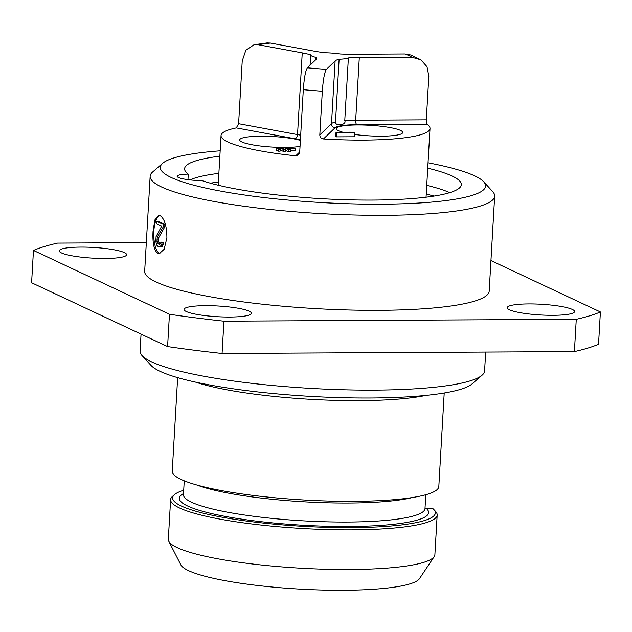 <?xml version="1.0" encoding="UTF-8"?>
<svg xmlns="http://www.w3.org/2000/svg" width="632" height="632" viewBox="0 0 632 632"><rect width="100%" height="100%" fill="white"/><g stroke="black" fill="none" stroke-linecap="round" stroke-linejoin="round"><path stroke-width="0.95" d="M281.927 147.935L280.134 147.943L283.594 149.571L285.395 149.563L281.927 147.935M280.063 149.191L280.134 147.943M258.385 44.777L253.985 44.785L245.848 50.22L242.23 60.996L238.612 123.698L236.313 127.909A104.106 16.55 3.3 0 0 221.05 135.548A104.106 16.55 3.3 0 0 228.018 142.058A104.106 16.55 3.3 0 0 295.737 155.804L298.581 154.832L299.694 152.375L303.313 89.673C304.15 77.981 305.509 70.689 307.397 67.79A84.822 13.485 3.3 0 0 326.412 69.33L335.126 60.941A38.56 6.13 -176.7 0 1 339.123 59.242A19.276 3.065 3.3 0 0 348.382 57.931A38.56 6.13 -176.7 0 1 359.3 57.52L411.874 57.236A84.822 13.485 3.3 0 0 404.946 53.981L352.364 54.265A38.56 6.13 -176.7 0 1 339.945 53.973A19.276 3.065 3.3 0 0 325.377 52.788A38.56 6.13 -176.7 0 1 314.333 51.176L270.472 43.071A84.822 13.485 3.3 0 0 258.385 44.777L302.246 52.891A38.56 6.13 -176.7 0 1 310.675 54.873A19.276 3.065 3.3 0 0 310.668 54.921A19.276 3.065 3.3 0 0 315.984 57.362A38.56 6.13 -176.7 0 1 316.569 58.531A38.56 6.13 -176.7 0 1 316.111 59.392L307.397 67.79M300.382 140.391A33.259 5.285 3.3 0 0 263.307 136.204A33.259 5.285 3.3 0 0 239.71 139.901A33.259 5.285 3.3 0 0 241.938 141.987A33.259 5.285 3.3 0 0 268.837 146.845A33.259 5.285 3.3 0 0 300.042 146.395M285.356 150.219L288.674 151.775L290.467 151.767L290.578 149.863L288.5 148.891L295.681 148.852L287.805 148.56L285.727 147.588L283.926 147.596L288.777 149.871L290.578 149.863M290.523 150.779L295.571 150.748L295.681 148.852M280.173 149.918L283.492 151.475L285.285 151.459L285.395 149.563M276.334 148.291L276.224 150.195L278.309 151.174L280.102 151.159L280.213 149.263L278.135 148.283L276.334 148.291L278.412 149.27L280.213 149.263M310.668 54.921L310.075 65.207L310.668 54.968M315.85 59.645L315.984 57.362M344.764 120.641A38.56 6.13 -176.7 0 1 355.682 120.222L426.308 119.843L427.074 124.299A104.106 16.55 -176.7 0 1 430.013 128.525A104.106 16.55 -176.7 0 1 323.458 138.961L335.094 127.751A3.855 3.768 46.1 0 1 331.508 123.643A38.56 6.13 -176.7 0 1 335.505 121.952C335.086 126.771 346.984 125.057 344.764 120.641L348.382 57.931M335.505 121.952L339.123 59.242M354.702 134.474A33.259 5.285 3.3 0 0 402.71 132.475A33.259 5.285 3.3 0 0 400.49 130.397A33.259 5.285 3.3 0 0 363.582 125.018A33.259 5.285 3.3 0 0 336.311 128.651A33.259 5.285 3.3 0 0 338.539 130.729A33.259 5.285 3.3 0 0 344.369 132.609M335.971 132.657L335.75 136.457L336.611 136.86L354.568 136.765L354.789 132.965L350.381 132.167L347.324 132.183L350.871 132.57L335.971 132.657L354.789 132.965M323.458 138.961C321.111 138.59 319.895 137.239 319.808 134.916L322.328 91.213C323.165 79.529 324.524 72.23 326.412 69.33M434.184 196.062A143.622 22.839 3.3 0 0 426.229 194.135M218.364 182.15A143.622 22.839 3.3 0 0 210.235 183.154M449.755 192.642A138.266 21.986 3.3 0 0 426.734 185.342M218.87 173.358A138.266 21.986 3.3 0 0 190.011 179.915M187.996 179.662L188.225 174.132A19.276 3.065 3.3 0 0 177.118 176.257A19.276 3.065 3.3 0 0 202.05 180.626A138.574 22.033 -176.7 0 0 356.89 199.989A138.574 22.033 -176.7 0 0 461.297 184.726A138.574 22.033 -176.7 0 0 427.722 168.167M220.173 150.811A162.906 25.904 3.3 0 0 162.685 163.269A162.906 25.904 3.3 0 0 171.225 177.505A162.906 25.904 -176.7 0 0 364.846 204.112A162.906 25.904 -176.7 0 0 483.709 181.779A162.906 25.904 -176.7 0 0 474.687 175.878A162.906 25.904 3.3 0 0 428.038 162.795M188.225 174.132A138.574 22.033 -176.7 0 1 184.615 168.776A138.574 22.033 -176.7 0 1 219.865 156.183M162.685 163.269L152.66 171.975A172.544 27.437 3.3 0 0 150.155 176.257A172.544 27.437 3.3 0 0 161.705 187.056A172.544 27.437 -176.7 0 0 353.177 214.959A172.544 27.437 -176.7 0 0 494.666 196.125L489.184 291.131A172.544 27.437 3.3 0 1 347.703 309.964A172.544 27.437 3.3 0 1 156.222 282.062A172.544 27.437 3.3 0 1 144.673 271.27L150.155 176.257M483.709 181.779L492.668 191.583A172.544 27.437 -176.7 0 1 494.666 196.125M160.062 215.559C164.533 218.664 166.816 226.074 166.903 237.806L164.154 249.277L159.098 253.835L157.866 253.558C154.058 250.454 152.446 243.036 153.039 231.296L154.951 219.833L158.885 215.283L160.062 215.559M159.762 215.433A19.276 7.015 -90.3 0 0 153.829 231.296A19.276 7.015 -90.3 0 0 160.007 253.685M146.324 242.625L57.599 243.099A298.817 47.511 3.3 0 0 33.464 250.438L169.455 314.278A298.817 47.511 3.3 0 0 223.933 321.19L576.266 319.302A298.817 47.511 3.3 0 0 600.4 311.963L490.946 260.582M528.787 303.921A33.741 5.364 3.3 0 0 507.227 307.673A33.741 5.364 3.3 0 0 553.039 315.313A33.741 5.364 3.3 0 0 574.591 311.56A33.741 5.364 3.3 0 0 528.787 303.921M80.825 247.088A33.741 5.364 3.3 0 0 59.266 250.841A33.741 5.364 3.3 0 0 105.078 258.48A33.741 5.364 3.3 0 0 126.629 254.728A33.741 5.364 3.3 0 0 80.825 247.088M205.574 305.659A33.741 5.364 3.3 0 0 184.023 309.411A33.741 5.364 3.3 0 0 229.827 317.043A33.741 5.364 3.3 0 0 251.386 313.29A33.741 5.364 3.3 0 0 205.574 305.659M33.464 250.438L31.6 282.741L167.591 346.581A298.817 47.511 3.3 0 0 222.077 353.493L574.401 351.597A298.817 47.511 3.3 0 0 598.536 344.266L600.4 311.963M169.455 314.278L167.591 346.581M223.933 321.19L222.077 353.493M576.266 319.302L574.401 351.597M485.676 352.079L484.586 370.937A172.544 27.437 -176.7 0 1 482.082 375.218A172.544 27.437 -176.7 0 1 329.312 389.304A172.544 27.437 -176.7 0 1 151.625 361.867A172.544 27.437 3.3 0 1 142.066 355.618A172.544 27.437 3.3 0 1 140.075 351.076L141.055 334.123M142.066 355.618L151.032 365.415A162.906 25.904 3.3 0 0 160.054 371.324A162.906 25.904 -176.7 0 0 327.81 397.228A162.906 25.904 -176.7 0 0 472.049 383.924L482.082 375.218M425.02 508.057L426.007 508.215A3.855 0.616 3.3 0 0 426.197 508.215L432.375 508.183A131.575 20.919 3.3 0 1 433.836 509.534L435.63 511.493A133.502 21.227 -176.7 0 1 437.178 515.001A133.502 21.227 -176.7 0 1 302.673 528.51A133.502 21.227 -176.7 0 1 170.608 499.636A133.502 21.227 -176.7 0 1 172.552 496.325L174.55 494.579A131.575 20.919 3.3 0 0 302.799 526.306A131.575 20.919 3.3 0 0 433.836 509.534M437.178 515.001L434.887 554.675A133.502 21.227 -176.7 0 1 434.2 556.61A133.502 21.227 -176.7 0 1 300.382 568.176A133.502 21.227 -176.7 0 1 168.791 541.308A133.502 21.227 -176.7 0 1 168.325 539.301L170.608 499.636M434.2 556.61L419.466 578.675A120.009 19.078 -176.7 0 1 299.181 589.071A120.009 19.078 -176.7 0 1 180.886 564.921L168.791 541.308M183.707 490.242A131.575 20.919 3.3 0 0 174.55 494.579M444.209 393.009L438.821 486.506A133.502 21.227 -176.7 0 1 304.316 500.007A133.502 21.227 -176.7 0 1 172.252 471.132L177.647 377.644M164.905 224.392L163.356 224.4A172.544 27.437 3.3 0 1 156.799 221.35L158.403 221.342L164.905 224.392L164.755 226.92L158.972 237.182L158.498 239.038L158.711 241.732L160.157 243.968M163.672 242.506L162.1 242.514A172.544 27.437 -176.7 0 1 161.097 242.088L163.672 242.506L162.535 246.125L161.76 246.796L158.672 246.717A172.544 27.437 -176.7 0 1 157.953 246.377L156.934 245.366L155.796 241.653L156.088 236.597L161.602 226.256A172.544 27.437 -176.7 0 1 156.657 223.878L156.799 221.35M164.755 226.92L163.214 226.928L157.234 237.19L156.973 241.74L158.276 243.936A172.544 27.437 3.3 0 0 159.003 244.276L159.975 244.189L161.097 242.088M158.972 237.182L157.234 237.19M162.1 242.514L161.784 244.45L160.022 246.804M163.356 224.4L163.214 226.928M162.535 246.125L160.86 246.132M163.38 244.442L161.784 244.45M160.07 243.928L158.276 243.936M159.193 242.996L157.423 243.004M158.711 241.732L156.973 241.74M158.442 240.049L156.72 240.057M158.498 239.038L156.783 239.046M253.985 44.785L267.075 42.929L270.472 43.071M426.308 119.843L428.828 76.14L427.011 66.755L420.92 59.835L411.874 57.236M404.946 53.981L410.8 55L420.92 59.835M336.611 136.86L336.832 133.06M347.3 132.594L347.324 132.183M288.674 151.775L288.777 149.871M283.855 148.844L283.926 147.596M283.492 151.475L283.594 149.571M278.309 151.174L278.412 149.27M299.718 151.972L295.737 155.804M236.313 127.909L294.899 138.74A34.705 5.514 -176.7 0 1 300.413 139.941M294.899 138.74A3.855 2.362 100.5 0 0 297.538 134.592A38.56 6.13 -176.7 0 1 300.682 135.224M335.094 127.751A34.705 5.514 -176.7 0 1 356.851 124.678A3.855 1.406 89.7 0 1 355.682 120.222L359.3 57.52M356.851 124.678L427.074 124.299M303.313 89.673A104.106 16.55 3.3 0 0 322.328 91.213M412.578 497.502A120.973 19.237 -176.7 0 1 304.213 501.816A120.973 19.237 -176.7 0 1 197.058 485.076M425.794 494.745L424.996 508.586A120.973 19.237 -176.7 0 1 303.115 520.823A120.973 19.237 -176.7 0 1 183.454 494.659L183.446 494.777M426.007 508.215A124.828 19.845 -176.7 0 1 300.714 525.105A124.828 19.845 -176.7 0 1 183.509 493.568M425.984 395.395A133.502 21.227 -176.7 0 1 195.478 382.107M238.612 123.698L297.538 134.592L302.246 52.891M319.808 134.916L331.508 123.643L335.126 60.941M426.055 197.2L430.013 128.525M184.252 480.818L183.454 494.659M218.19 185.215L221.05 135.548"/></g></svg>
